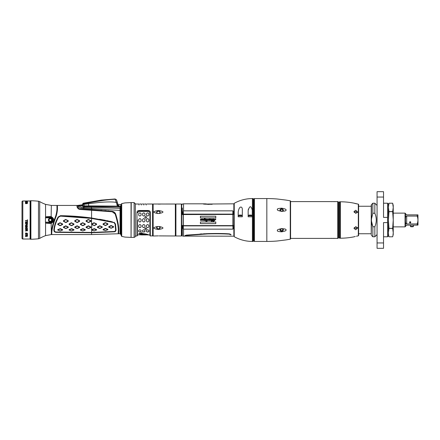 <?xml version="1.0" encoding="UTF-8"?>
<svg xmlns="http://www.w3.org/2000/svg" width="440" height="440" viewBox="0 0 440 440"><rect width="100%" height="100%" fill="white"/><g stroke="black" fill="none" stroke-linecap="round" stroke-linejoin="round"><path stroke-width="0.66" d="M56.298 232.342L56.337 232.342C54.786 232.348 53.961 231.632 53.867 230.197C54.032 226.485 55.44 222.101 58.086 217.036L60.456 215.688C70.802 215.787 81.175 216.557 91.575 217.993L112.398 221.826M110.737 221.447L109.687 221.221M108.356 220.935L106.761 220.6M105.248 220.297L99.611 219.247M118.195 232.54L118.651 232.496C119.125 228.107 118.107 221.87 115.588 213.796C118.14 221.81 119.169 228.058 118.684 232.54L118.651 233.712L118.195 233.761L118.195 232.54C118.674 228.129 117.656 221.931 115.137 213.95L112.222 211.783L80.207 209.446C78.788 209.402 77.737 208.56 77.055 206.921L76.934 205.436L57.437 205.436L57.437 207.46C57.574 209.858 57.167 212.713 56.215 216.035C57.167 212.713 57.574 209.858 57.437 207.46L56.953 207.46L56.953 205.436L51.348 205.436L45.562 204.369L45.562 217.102C45.7 216.75 47.267 216.568 50.259 216.552L51.348 216.695C54.681 218.9 54.681 221.1 51.348 223.306L50.259 223.448C47.267 223.432 45.7 223.251 45.562 222.899L45.463 222.184L50.314 222.184A2.184 2.184 0 0 0 52.498 220A2.184 2.184 0 0 0 50.314 217.816L45.463 217.816L45.463 222.184M54.302 230.137L54.28 230.126C54.445 226.501 55.836 222.216 58.443 217.261L60.451 216.123L91.559 218.422C98.351 219.329 105.804 220.715 113.916 222.58L114.021 222.206L115.478 223.993L116.023 229.636C116.039 231.138 115.275 231.875 113.718 231.841L91.581 232.76L56.337 232.342L56.359 232.012C55.061 231.979 54.379 231.358 54.302 230.137C54.467 226.518 55.853 222.228 58.465 217.267L60.451 216.139C70.769 216.238 81.136 217.003 91.553 218.438L113.911 222.596L115.038 223.971L115.588 229.598C115.599 230.912 114.972 231.55 113.696 231.506L91.575 232.441L56.359 232.007C55.072 232.045 54.384 231.418 54.28 230.126L53.862 230.269M54.104 231.347L54.67 231.902M51.772 234.564L51.288 234.564L51.348 231.611C51.832 227.722 53.3 222.481 55.759 215.881L56.215 216.035C53.367 223.718 51.882 229.356 51.772 232.947L51.772 234.564L91.575 234.564L91.575 232.441L56.359 232.012M77.028 206.8L77.055 206.921C77.588 208.412 78.645 209.248 80.223 209.418L80.207 209.446M111.155 211.211L110.671 211.156M109.324 211.002L107.778 210.848M106.403 210.722L104.786 210.584M101.574 210.331L100.958 210.281M78.342 206.239L79.745 205.871L79.585 205.502L78.155 205.728L78.513 206.619C78.562 207.669 80.179 208.274 83.369 208.434L120.422 210.408L120.054 210.397L120.153 208.368L120.643 208.054L120.422 209.226L120.577 208.384M91.405 208.725L91.636 207.806L91.575 209.666L80.256 209.044C79.019 209.044 78.095 208.269 77.495 206.718L77.424 205.436L82.192 204.831M91.575 209.666L112.305 211.365L112.222 211.783L91.542 210.078M115.137 213.95L115.588 213.796C114.774 212.339 113.68 211.53 112.305 211.365M118.651 233.712L118.684 232.54M120.643 208.054L120.643 234.597L120.422 209.226M119.95 210.392L120.153 208.368M91.636 207.806C97.026 207.917 104.995 207.68 120.054 208.362L120.054 207.053L83.765 206.701L80.795 205.519L80.779 205.035A1.617 1.601 -7.3 0 1 81.186 204.969L81.257 205.42L83.82 206.305L120.835 206.14L83.837 205.86L82.214 205.392M79.745 205.871L79.871 206.129C80.108 206.855 81.351 207.334 83.595 207.565L91.465 207.806L91.223 206.179M120.863 206.707L120.824 208.038L120.863 207.07L120.054 207.053L120.093 206.311M121.721 236.401L121.721 203.599L125.054 202.895L131.054 202.604L131.054 237.397L125.054 237.105L121.721 236.401L121.187 235.637L121.187 234.625L120.643 234.597M121.187 205.376L120.863 205.392M120.791 207.07L120.863 206.14M120.863 204.468L118.751 204.54L120.863 204.468L120.863 206.184M118.597 205.909L118.597 204.705M118.597 205.788L118.597 206.437L118.597 205.788L117.876 206.135L118.597 205.788M118.08 206.124L118.751 205.673M120.863 206.036L119.136 206.09M117.948 206.14L83.842 205.86L82.242 205.464M117.711 205.964L120.835 206.135M121.187 234.696L121.187 205.304M131.054 237.397L131.054 202.604M136.961 212.245L137.368 212.443L138.985 211.068L148.286 211.068L149.908 212.443L150.31 212.245C150.178 211.156 149.507 210.573 148.286 210.496L138.985 210.496C137.77 210.573 137.093 211.156 136.961 212.245L136.961 235.978L135.35 235.978L135.328 203.715L134.118 202.604L131.241 202.604L131.076 237.237M137.368 220L137.368 235.576L136.961 235.978M137.368 234.966L143.594 234.564L149.908 234.966L149.908 212.443L149.908 212.79L149.655 212.02L148.286 211.393L138.985 211.393L137.368 212.768M149.908 212.443L149.908 212.79M140.278 212.933L139.469 212.933L138.661 213.659L138.661 215.171L139.469 215.947L140.278 215.947L141.086 215.171L141.086 213.659L140.278 212.933L141.086 213.691M139.469 218.669L138.661 219.483L139.469 218.68L140.278 218.669L141.086 219.489L140.278 218.669L139.469 218.68M141.086 219.483L141.086 221.111L140.278 221.914L141.086 221.111M140.278 221.925L139.469 221.925L138.661 221.106L139.469 221.925L140.278 221.914M138.661 221.111L138.661 219.483M139.469 227.59L140.278 227.59L141.086 226.875L141.086 225.39L140.278 224.626L139.469 224.626L138.661 225.39L138.661 226.875L139.469 227.59L138.661 226.842M139.469 232.04L141.086 231.539L141.086 230.434L140.278 229.834L139.469 229.834L138.661 230.434L138.661 231.539L139.469 232.04L138.661 231.479M144.161 212.933L143.352 212.933L142.544 213.659L142.544 215.171L143.352 215.947L144.161 215.947L144.969 215.171L144.969 213.659L144.161 212.933L144.969 213.691M143.352 218.669L142.544 219.483L143.352 218.68L144.161 218.669L144.969 219.489L144.161 218.669L143.352 218.68M144.969 219.483L144.969 221.111L144.161 221.914L144.969 221.111M144.161 221.925L143.352 221.925L142.544 221.106L143.352 221.925L144.161 221.914M142.544 221.111L142.544 219.483M143.352 227.59L144.161 227.59L144.969 226.875L144.969 225.39L144.161 224.626L143.352 224.626L142.544 225.39L142.544 226.875L143.352 227.59L142.544 226.842M143.352 232.04L144.969 231.539L144.969 230.434L144.161 229.834L143.352 229.834L142.544 230.434L142.544 231.539L143.352 232.04L142.544 231.479M148.044 212.933L147.235 212.933L146.427 213.659L146.427 215.171L147.235 215.947L148.044 215.947L148.852 215.171L148.852 213.659L148.044 212.933L148.852 213.691M147.235 218.669L146.427 219.483L147.235 218.68L148.044 218.669L148.852 219.489L148.044 218.669L147.235 218.68M148.852 219.483L148.852 221.111L148.044 221.914L148.852 221.111M148.044 221.925L147.235 221.925L146.427 221.106L147.235 221.925L148.044 221.914M146.427 221.106L146.427 219.483M147.235 227.59L148.044 227.59L148.852 226.875L148.852 225.39L148.044 224.626L147.235 224.626L146.427 225.39L146.427 226.875L147.235 227.59L146.427 226.842M147.235 232.04L148.852 231.539L148.852 230.434L148.044 229.834L147.235 229.834L146.427 230.434L146.427 231.539L147.235 232.04L146.427 231.479M142.06 233.965C145.189 234.251 147.004 234.581 147.499 234.96L148.715 234.96C148.187 234.416 145.97 233.926 142.06 233.481L142.06 232.672L138.661 233.734L142.06 234.482L142.06 233.931C145.195 234.212 147.01 234.542 147.499 234.916L148.627 234.916M145.701 227.904L144.689 228.751L145.701 229.554L146.713 228.751L145.701 227.904M144.689 217.305L145.701 216.326L144.689 217.299L145.701 218.306L146.713 217.299L145.701 216.304L146.707 217.272M140.311 212.971L139.469 212.971L138.661 213.691M140.278 232.04L141.086 231.479L139.469 231.974M144.199 212.971L143.352 212.971L142.544 213.691M144.161 232.04L144.969 231.479L143.352 231.974M148.082 212.971L147.235 212.971L146.427 213.691M148.044 232.04L148.852 231.479L147.235 231.974M141.086 226.842L140.278 227.552L139.469 227.552M144.969 226.842L144.161 227.552L143.352 227.552M148.852 226.842L148.044 227.552L147.235 227.552M142.219 234.966L140.927 234.845L143.594 234.608L146.267 234.845L144.969 234.966M140.927 234.889L146.267 234.889M143.594 234.905C145.371 234.971 145.371 234.971 143.594 234.905C141.823 234.971 141.823 234.971 143.594 234.905M143.594 234.927C144.953 234.971 144.953 234.971 143.594 234.927C142.241 234.971 142.241 234.971 143.594 234.927M138.661 233.701L142.06 234.438M139.392 233.701L141.653 234.229L141.653 233.03L139.392 233.701M139.392 233.662L141.653 234.19L141.653 233.03M146.713 228.729L145.739 229.504M145.701 229.504L144.689 228.729M152.576 235.978L152.576 204.023L152.735 235.818L150.31 235.978L149.908 235.576M152.735 220L152.735 235.576A0.407 0.407 0 0 0 153.142 235.978L153.142 204.023A0.407 0.407 0 0 0 152.735 204.424L152.735 220M162.541 204.028L175.351 204.023L175.351 235.978L159.176 235.895M154.259 235.972L157.504 235.895M156.569 235.906L156.228 235.912M155.947 235.917L155.666 235.928M154.6 235.961L154.291 235.972M154.154 235.978L153.142 235.978M162.646 204.023L153.142 204.023M158.4 204.127L159.808 204.1M160.232 204.094L160.573 204.089M156.701 226.622L157.625 229.372C152.592 228.481 152.592 227.53 157.625 226.518L159.176 226.518C164.208 227.53 164.208 228.481 159.176 229.372L160.1 226.622M175.351 204.023A0.325 0.325 0 0 0 175.912 204.023L175.912 235.978A0.325 0.325 0 0 0 175.351 235.978M175.912 235.978L181.379 235.978L181.379 204.023L175.912 204.023M157.625 235.895L158.4 235.873M159.176 213.483L157.625 213.483C152.592 212.471 152.592 211.519 157.625 210.628L159.176 210.628C164.208 211.519 164.208 212.471 159.176 213.483L160.221 212.196L159.176 210.628M159.176 226.518L160.221 227.805L159.176 229.372L158.4 229.515L157.625 229.372L156.58 227.805L157.625 226.518M157.625 210.628L156.58 212.196L157.625 213.483M156.618 212.504A1.821 1.579 180 0 1 160.182 212.504M160.182 227.497A1.821 1.579 0 0 1 156.618 227.497M181.379 235.978A0.325 0.325 0 0 0 181.698 235.653L181.698 204.347L181.698 204.781L182.1 204.677L182.341 204.034L183.546 203.819L183.546 210.854L183.09 212.003L182.358 212.328L183.09 212.003L183.112 213.263L182.347 213.56L182.358 212.328C182.336 201.46 182.336 201.46 182.358 212.328C182.336 201.46 182.336 201.46 182.358 212.328M181.379 204.023A0.325 0.325 0 0 1 181.698 204.347M181.698 235.653L181.698 225.291L183.304 225.88L232.941 225.605L183.255 225.605M182.221 214.561L232.898 214.44L232.898 225.561M181.698 214.709L181.698 204.781M234.031 220L234.234 203.297L234.234 236.704L234.031 220L234.031 225.434L233.057 225.549L233.057 214.451L234.031 214.495C234.031 201.608 234.031 201.608 234.031 214.495L233.86 213.95L234.031 214.495M252.208 209.176L252.137 208.802M248.314 209.105L248.254 209.391M248.149 210.507L248.149 216.766L252.274 216.766L252.274 210.095C250.982 205.458 249.607 205.639 248.149 210.634M238.194 212.031L238.194 216.766L242.319 216.766L242.319 209.105C242.16 206.299 239.184 205.579 238.194 212.031M253.528 220L253.528 241.032L253.121 241.439L253.121 198.561L253.528 198.968L253.528 220M253.528 240.427L253.93 240.427L253.93 199.573L253.528 199.573L253.528 198.968M252.23 216.766L252.23 215.743L248.188 215.743L248.188 216.766M248.188 215.743A2.789 2.789 0 0 1 249.2 215.066L251.224 215.066A2.789 2.789 0 0 1 252.23 215.743M242.281 216.766L242.281 215.743L238.238 215.743L238.238 216.766M238.238 215.743A2.789 2.789 0 0 1 239.25 215.066L241.269 215.066A2.789 2.789 0 0 1 242.281 215.743M214.577 219.951L214.11 219.951L213.846 218.972L212.113 219.302L211.789 218.972L211.118 219.379L210.683 218.972L208.901 218.972L208.368 219.153L208.731 220.204L208.181 220L208.28 220.468L209.209 220.088L208.698 219.362L208.956 219.159L209.693 219.637L208.956 219.159L208.698 219.362L209.209 220.088L208.28 220.468L208.181 220L208.731 220.204L208.368 219.153L208.901 218.972L210.683 218.972L211.118 219.379L211.789 218.972L212.113 219.302L213.846 218.972L214.231 219.505M234.031 225.506L233.86 226.05L233.865 225.456M233.86 230.137L233.855 226.171C233.865 238.563 233.865 238.563 233.855 226.171L233.86 226.05M234.031 235.351L233.865 234.762M233.86 234.042L233.86 233.695M233.86 233.481L233.86 233.129M233.86 232.755L233.86 232.419M233.86 232.051L233.86 230.846M182.336 225.456L182.341 226.05L182.105 225.478C182.094 238.365 182.094 238.365 182.105 225.478L182.341 226.05L182.127 225.478M182.1 234.845L182.1 234.382M182.1 234.069L182.1 233.789M182.1 232.848L182.1 232.095M182.1 231.072L182.1 230.659M182.1 230.005L182.1 229.339M182.1 228.619L182.1 228.102M182.1 227.552L182.105 226.6M181.698 225.456L182.105 225.478M200.415 223.63L200.415 221.975L215.787 221.975L215.787 223.63L200.415 223.63M215.787 217.921L215.787 216.238L200.415 216.238L200.415 217.921L215.787 217.921M215.534 219.142L215.837 219.247L215.132 219.918L215.837 218.999L215.083 219.109L215.837 218.999L215.083 219.109L214.649 219.709M212.443 219.329L212.02 219.885L212.531 219.302L212.46 220.308L212.075 220.501L212.454 220.979L213.208 220.501L212.768 220.616L213.208 220.501L213.081 219.912L213.659 219.247L212.933 221.249L213.78 221.249L215.083 220.099M211.723 220.957L212.02 219.885L211.992 221.155L211.151 221.155L211.514 219.302L210.793 220.297L209.979 220.391L210.793 220.297L211.514 219.302L211.503 219.885M209.693 219.637L209.451 220.512L209.941 220.512L210.793 220.297L211.514 219.302L210.793 220.297L211.085 219.846L210.793 220.297L211.085 219.846L210.793 220.297L209.979 220.391L210.733 220.358M207.026 221.117L205.849 221.199L206.058 220.446L206.443 221.018L206.866 220.66M200.871 220.517L200.327 219.951L200.827 220.517L200.327 219.951L200.827 220.517L200.327 219.951L201.201 218.972L200.64 219.225L201.201 218.972L200.64 219.225L201.201 218.972L201.735 219.472L201.201 218.972L201.735 219.472L202.576 218.972L201.735 219.472L201.201 218.972L201.735 219.472L201.201 218.972L200.64 219.225L201.201 218.972L200.327 219.951L200.64 219.225L200.327 219.951L200.827 220.517L202.356 219.247L201.872 219.637L202.516 219.489L202.257 220.259L201.982 219.885L202.109 220.193L201.757 220.115L201.982 219.885L201.757 220.115L202.147 220.517L201.757 220.115L202.147 220.517L203.297 219.67L203.418 220.413L203.297 219.67L203.418 220.413L204.028 220.501L204.71 220.501L204.985 219.72L204.556 220.33L204.985 219.72L205.409 220.528L206.91 219.257L206.377 219.764L206.91 219.257L207.059 220.253M203.032 219.489L202.576 218.972L203.027 219.67C203.863 218.911 204.325 218.73 204.407 219.137L204.595 218.455L204.347 219.076M206.948 218.983L206.327 219.401L205.86 218.972L206.327 219.401L205.86 218.972L204.727 219.703L205.073 218.455L204.595 218.455M205.86 218.972L206.327 219.401L205.86 218.972L206.327 219.401L205.86 218.972L206.327 219.401L207.51 219.164L207.73 219.775L207.405 219.087M207.251 220.913L207.73 219.775L207.51 219.164M233.057 214.451L232.898 214.121L183.255 214.396M183.304 214.121L232.898 214.121M233.849 208.093L233.838 211.882C233.86 201.344 233.86 201.344 233.838 211.882L233.844 213.015L233.096 213.015L232.887 210.854L233.123 211.244L232.887 210.854L183.546 210.854M183.112 213.263L182.958 214.473M183.315 210.931L183.37 214.121M182.358 212.575L182.353 212.922M182.341 213.631L182.341 212.63M182.341 212.168L182.341 209.473M182.341 209.165L182.341 208.703M182.336 208.373L182.336 207.972M182.347 213.56L182.341 213.829C182.336 201.438 182.336 201.438 182.341 213.829L182.336 214.544M183.128 214.324L183.139 214.737M182.127 214.522L182.105 214.522C182.094 201.636 182.094 201.636 182.105 214.522L182.341 213.95L181.698 214.544M182.105 213.719L182.105 212.883M182.1 212.08L182.1 210.661M182.1 209.891L182.1 209.308M182.105 214.522L182.341 213.829M233.838 212.454L233.855 213.829C233.865 201.438 233.865 201.438 233.855 213.829L233.86 209.138M233.86 208.703L233.86 208.34M233.86 207.818L233.86 206.635M233.86 206.437L233.86 206.074M233.86 205.816L233.865 205.507M233.865 214.544L233.86 213.95M233.849 207.867L233.849 205.86M233.849 205.623L233.855 203.819L203.588 204.072M233.123 211.244L232.887 210.854L233.123 211.244M212.031 204.303L207.279 204.237M212.427 204.149L207.812 204.402M204.644 203.825C202.978 203.995 203.753 204.111 206.971 204.166L207.18 204.243C203.385 204.16 202.472 204.028 204.435 203.841M203.181 203.885L203.863 203.825M204.188 203.885L206.652 204.066C204.386 204.039 203.825 203.957 204.963 203.819L204.584 204.045M206.212 203.885L205.403 203.885L206.212 203.885M233.096 213.015L233.063 214.742M213.659 219.247L213.081 219.912L213.301 219.445M212.971 220.308L213.081 219.912M212.454 220.979L213.263 220.308M212.768 220.616L213.208 220.501L212.768 220.616M212.531 219.302L212.597 219.813L212.531 219.302M214.214 219.571L213.846 218.972L214.214 219.571L213.846 218.972L214.214 219.571L213.846 218.972L212.113 219.302L211.789 218.972L211.118 219.379L210.683 218.972L208.901 218.972L208.368 219.153L208.731 220.204L208.098 220.171L208.786 220.512L209.209 220.088L208.698 219.362L209.534 219.335M209.171 219.302L208.698 219.362L208.956 219.159M209.385 219.225L208.901 218.972L210.683 218.972L210.188 219.208L210.683 218.972L211.118 219.379L210.683 218.972L211.118 219.379L210.683 218.972L208.368 219.153L208.731 220.204L208.181 220L208.28 220.468L209.209 220.088L208.698 219.362L209.209 220.055M209.209 220.088L208.863 219.582L209.209 220.088L208.28 220.468L208.786 220.512M208.098 220.171L208.406 220.292M208.368 219.153L208.406 219.83L208.368 219.153L208.406 219.83L208.368 219.153L208.901 218.972L208.368 219.153L208.555 220.341M208.406 219.83L208.731 220.204M214.038 218.999L212.113 219.302L211.651 218.988M212.113 219.302L211.789 218.972L212.113 219.302M213.846 218.972L213.158 219.263L212.746 218.977M213.158 219.263L212.801 218.972M215.837 218.999L215.083 219.109L215.837 218.999M213.807 221.051L214.055 220.143L214.528 220.143L213.807 221.051L214.055 220.143M210.254 220.341L210.21 219.538L210.568 219.181L210.672 219.659L210.254 220.341L210.568 219.181L210.672 219.659M210.21 219.538L210.568 219.181M206.52 221.007L206.239 220.446M206.377 219.764L206.91 219.257L206.377 219.764M204.892 219.791L205.469 220.528M205.348 220.523L204.958 219.934M203.231 219.747L203.445 220.44M203.269 219.764L203.418 220.413L204.061 220.396M203.297 219.67L203.385 220.374M201.757 220.115L201.982 219.885L201.757 220.115L201.982 219.885L202.109 220.193L201.757 220.115L202.147 220.517M201.768 219.791L202.356 219.247L202.516 219.489L201.982 220.259M202.516 219.489L202.257 220.259L202.516 219.489M201.872 219.637L202.356 219.247L201.872 219.637M202.757 219.01L203.027 219.67L202.389 218.999M204.144 220.088L203.863 220.33L204.144 220.088L203.863 220.33L203.715 220.022L204.171 219.164L204.144 220.088L203.863 220.33L203.715 220.022L204.171 219.164L204.144 220.088L203.863 220.33L203.715 220.022M203.847 219.461L204.171 219.164L204.287 219.571M205.854 219.637L205.436 220.33L205.772 219.934L205.436 220.33L205.772 219.934L205.436 220.33L205.772 219.934L205.436 220.33L205.293 220.033L205.761 219.164L205.772 219.934L205.436 220.33L205.293 220.033L205.761 219.164L205.854 219.637L205.761 219.164L205.854 219.637L205.761 219.164L205.854 219.637L205.761 219.164L205.854 219.637L205.761 219.164L205.854 219.637L205.761 219.164L205.464 219.395L205.761 219.164M205.436 220.33L205.293 220.033L205.436 220.33M200.668 220.039L200.811 220.341L201.141 219.951L200.811 220.341L201.141 219.951L200.811 220.341L200.668 220.039L201.124 219.181L201.141 219.951L200.811 220.341L200.668 220.039L201.124 219.181L201.141 219.951L200.811 220.341L200.668 220.039L200.926 219.28M182.446 227.711L183.09 227.997L183.546 229.147L232.887 229.147L233.063 225.264M233.112 228.118L233.096 226.985L233.112 228.118L233.838 228.118C233.86 238.629 233.86 238.629 233.838 228.118L233.855 226.171M233.865 235.631L233.849 232.029M233.849 231.787L233.838 228.624M182.358 227.673C182.336 238.513 182.336 238.513 182.358 227.673C182.336 238.513 182.336 238.513 182.358 227.673L182.347 226.441L183.112 226.738L182.958 225.528M182.341 226.171L182.341 226.171C182.336 238.563 182.336 238.563 182.341 226.171L182.347 226.441M182.336 234.988L182.336 233.992M182.336 233.816L182.336 233.398M182.336 233.156L182.336 232.738M182.336 232.359L182.336 231.913M182.336 231.413L182.341 227.75M182.341 227.145L182.341 226.38M183.112 226.738L183.09 227.997M183.139 225.258L183.128 225.676M183.546 229.147L183.546 236.181L184.492 236.181M232.832 225.88L233.123 228.756M184.547 236.11L233.855 236.181M229.466 233.904L229.042 234.146C222.618 233.756 215.441 233.684 207.51 233.921L184.982 235.571C184.327 236.385 184.327 236.385 184.982 235.571L186.373 235.12L208.357 233.602C217.069 233.398 223.988 233.486 229.108 233.865L231.127 234.746C231.902 236.654 231.902 236.654 231.127 234.746L230.571 234.784C231.341 236.643 231.341 236.643 230.571 234.784L229.405 234.185M230.219 234.086L229.9 233.987M207.416 233.635L206.129 233.684M205.392 233.717L203.379 233.816M202.01 233.893L200.03 234.014M183.079 228.597L183.315 229.07L183.079 228.597M201.295 234.212L201.713 234.19M203.621 234.086L204.364 234.053M206.333 233.965L207.059 233.937M207.097 233.937L208.109 233.904M229.702 234.245L230.049 234.366M185.526 235.604C184.888 236.374 184.888 236.374 185.526 235.604M91.74 223.949L94.006 222.723L96.586 223.933L96.586 224.472L94.32 225.66L91.74 224.494L91.74 223.949L91.861 224.208L94.21 222.97L96.476 224.191L94.21 225.544L91.861 224.208M113.911 222.596L115.06 223.971L115.61 229.587C115.638 230.885 115.005 231.528 113.696 231.512L91.575 232.441L91.74 229.642L94.32 228.652L96.586 229.592L96.586 230.01L94.006 230.907L91.74 230.054L94.21 228.943L96.476 229.999L94.127 230.918L91.817 229.988M105.336 225.555L103.07 224.406L103.07 223.867L105.336 222.613L107.91 223.806L107.91 224.351L105.65 225.549L103.191 224.125L105.457 222.86L107.806 224.065L105.457 225.44M99.671 228.431L97.405 227.42L97.405 226.93L99.671 225.77L102.251 226.848L102.251 227.337L99.984 228.426L97.526 227.211L99.875 226.039L102.141 227.134L99.792 228.377M110.996 228.201L108.73 227.2L108.73 226.71L110.996 225.539L113.575 226.622L113.575 227.112L111.309 228.195L108.856 226.99L111.205 225.808L113.465 226.908L111.122 228.146M107.91 229.719L105.336 230.654L103.07 229.856L103.07 229.444L105.336 228.404L107.91 229.301L107.91 229.719L105.457 230.665L103.191 229.84L105.457 228.69L107.806 229.708M91.575 229.845L91.817 224.279M60.027 225.671L57.761 224.494L57.761 223.949L60.027 222.728L62.607 223.949L62.607 224.494L60.34 225.671L57.882 224.208L60.142 222.976L62.491 224.208L60.142 225.549M71.357 225.671L69.091 224.494L69.091 223.949L71.357 222.728L73.937 223.949L73.937 224.494L71.671 225.671L69.207 224.208L71.472 222.976L73.816 224.208L71.472 225.549M82.682 225.671L80.416 224.494L80.416 223.949L82.682 222.728L85.261 223.949L85.261 224.494L82.995 225.671L80.531 224.208L82.797 222.976L85.146 224.208L82.797 225.549M65.692 222.536L63.426 221.287L63.426 220.726L65.692 219.466L68.272 220.726L68.272 221.287L66.006 222.536L63.542 220.946L65.808 219.676L68.156 220.946L65.808 222.36M77.017 222.536L74.751 221.287L74.751 220.726L77.017 219.466L79.596 220.726L79.596 221.287L77.33 222.536L74.871 220.946L77.132 219.676L79.481 220.946L77.132 222.36M88.347 222.536L86.081 221.287L86.081 220.726L88.347 219.466L90.926 220.726L90.926 221.287L88.66 222.536L86.196 220.946L88.462 219.676L90.805 220.946L88.462 222.36M65.692 228.509L63.426 227.464L63.426 226.974L65.692 225.847L68.272 226.974L68.272 227.464L66.006 228.509L63.542 227.255L65.808 226.122L68.156 227.255L65.808 228.459M77.017 228.509L74.751 227.464L74.751 226.974L77.017 225.847L79.596 226.974L79.596 227.464L77.33 228.509L74.871 227.255L77.132 226.122L79.481 227.255L77.132 228.459M88.347 228.509L86.081 227.464L86.081 226.974L88.347 225.847L90.926 226.974L90.926 227.464L88.66 228.509L86.196 227.255L88.462 226.122L90.805 227.255L88.462 228.459M60.027 230.918L57.761 230.054L57.761 229.642L60.34 228.668L62.607 229.642L62.607 230.054L60.142 230.929L57.882 230.043L60.142 228.96L62.491 229.933L60.142 230.929M71.357 230.918L69.091 230.054L69.091 229.642L71.671 228.668L73.937 229.642L73.937 230.054L71.472 230.929L69.207 230.043L71.472 228.96L73.816 229.933L71.472 230.929M82.682 230.918L80.416 230.054L80.416 229.642L82.995 228.668L85.261 229.642L85.261 230.054L82.797 230.929L80.531 230.043L82.797 228.96L85.146 229.933L82.797 230.929M91.74 229.642L91.861 229.933M94.006 228.657L94.127 228.948M94.32 228.652L94.21 228.943M96.586 229.592L96.476 229.889M63.426 226.974L63.542 227.255M65.692 225.847L65.808 226.122M66.006 225.847L65.89 226.122M68.272 226.974L68.156 227.255M74.751 226.974L74.871 227.255M77.017 225.847L77.132 226.122M77.33 225.847L77.215 226.122M79.596 226.974L79.481 227.255M86.081 226.974L86.196 227.255M88.347 225.847L88.462 226.122M88.66 225.847L88.545 226.122M90.926 226.974L90.805 227.255M57.761 229.642L57.882 229.933M60.027 228.668L60.142 228.96M60.34 228.668L60.225 228.96M62.607 229.642L62.491 229.933M69.091 229.642L69.207 229.933M71.357 228.668L71.472 228.96M71.671 228.668L71.555 228.96M73.937 229.642L73.816 229.933M80.416 229.642L80.531 229.933M82.682 228.668L82.797 228.96M82.995 228.668L82.88 228.96M85.261 229.642L85.146 229.933M97.405 226.93L97.526 227.211M99.671 225.77L99.792 226.045M99.984 225.764L99.875 226.039M102.251 226.848L102.141 227.134M108.73 226.71L108.856 226.99M110.996 225.539L111.122 225.814M111.309 225.533L111.205 225.808M113.575 226.622L113.465 226.908M107.91 229.301L107.806 229.598M103.07 229.444L103.191 229.73M105.336 228.404L105.457 228.69M105.65 228.399L105.54 228.69M55.759 215.881C56.688 212.641 57.085 209.831 56.953 207.46M47.185 223.35L48.186 223.421M48.829 223.438L50.138 223.448M49.863 216.552L48.829 216.563M45.463 217.816L45.562 217.102A0.808 0.319 54.1 0 0 45.854 217.437L50.314 217.168L50.259 216.552M45.562 204.369A45.067 45.067 0 0 1 39.705 201.625L39.705 238.376A45.067 45.067 0 0 1 45.562 235.631L51.288 234.564M39.705 238.376A3.234 3.234 180 0 1 38.483 238.766A82.192 82.192 0 0 1 30.899 239.256L30.899 200.745A82.192 82.192 0 0 1 38.483 201.234L38.483 238.766M39.705 201.625A3.234 3.234 0 0 0 38.483 201.234M45.463 217.69L45.854 217.437M50.314 217.816L50.314 217.168L51.123 217.283C53.724 219.093 53.724 220.907 51.123 222.717L50.314 222.833L50.259 223.448M50.314 222.184L50.314 222.833L45.463 222.31M52.217 220A1.903 1.903 0 0 1 50.314 221.903A1.903 1.903 0 0 1 48.417 220A1.903 1.903 0 0 1 50.314 218.097A1.903 1.903 0 0 1 52.217 220M50.314 221.859A1.859 1.859 0 0 1 48.455 220A1.859 1.859 0 0 1 50.314 218.141A1.859 1.859 0 0 1 52.179 220A1.859 1.859 0 0 1 50.314 221.859M50.314 221.375A1.375 1.375 0 0 1 48.939 220A1.375 1.375 0 0 1 50.314 218.625A1.375 1.375 0 0 1 51.689 220A1.375 1.375 0 0 1 50.314 221.375M50.314 221.293A1.293 1.293 0 0 1 49.022 220A1.293 1.293 0 0 1 50.314 218.708A1.293 1.293 0 0 1 51.612 220A1.293 1.293 0 0 1 50.314 221.293M30.091 201.141A0.407 0.407 0 0 1 30.503 200.739L30.899 200.745M30.503 200.739L30.503 239.261L30.899 239.256M30.503 239.261A0.407 0.407 0 0 1 30.091 238.86M22.809 200.987L22.809 239.014A0.808 0.808 0 0 1 22 238.205L22 201.795A0.808 0.808 180 0 1 22.809 200.987L30.091 200.987L30.091 239.014L27.368 238.997M22.809 239.014L27.665 239.014M27.473 201.619L27.17 201.657M26.648 201.586L25.427 201.691M25.993 201.454L25.427 201.597M25.993 201.514L25.691 201.691L26.081 201.878M26.648 201.493L26.081 201.801M27.473 200.987L25.427 200.987L26.994 201.069M27.473 202.626L27.473 201.993L25.427 202.334L27.473 202.626L27.253 202.163M26.994 203.462L27.253 202.901L26.604 202.901L26.994 203.61L27.428 203.412L27.473 202.78L25.427 202.78M26.994 203.61L25.427 203.632L26.34 203.274L26.34 202.901L25.427 202.901M27.253 219.808L27.253 220.589L25.427 220.589L25.427 220.875L27.253 220.875L27.473 221.634L27.473 219.808L27.253 220.495M27.214 223.553L27.473 222.007L25.427 222.007L25.691 223.641L25.691 222.2L26.384 222.2L25.691 222.288M27.473 222.007L27.473 223.641L27.214 222.288L26.648 222.288L27.214 222.288M26.384 222.288L26.384 223.46L26.648 222.288M27.214 224.252L25.427 223.993L27.214 224.169L25.427 225.615L27.473 225.615L25.729 225.445L27.473 224.384L27.473 223.993L25.427 223.993M25.427 225.324L25.427 225.698L27.473 225.445M27.428 227.084L27.473 226.683L26.994 227.403L27.214 226.683L26.862 226.32L27.214 226.683M27.473 226.683L26.648 226.193L25.949 227.282L25.817 226.072L25.427 226.924L25.905 227.524L26.862 226.402M27.473 228.454L26.774 227.838L25.729 227.953L25.427 228.454L25.905 229.24L27.17 229.163L27.473 228.454L27.428 228.866M25.427 228.454L25.905 229.323L27.428 228.948M27.428 233.706L26.994 233.954L27.214 233.398L26.862 233.096L27.214 233.398M27.473 233.398L26.648 233.019L25.949 233.86L25.817 232.925L25.427 233.338L25.729 233.981L26.472 233.86L26.862 233.178M27.297 230.841L27.473 230.522L26.994 230.978L26.428 230.698L25.427 231.017L26.34 230.483L26.34 229.873L25.427 229.653L26.34 229.873M27.473 230.522L27.473 229.653L25.427 229.653M27.253 234.284L27.253 234.751L25.427 234.751L27.253 234.922L27.473 235.367L27.473 234.284L27.253 234.663M26.34 235.747L26.34 236.187L25.427 236.561L27.473 236.214L27.473 235.587L25.427 235.587M22 201.795L22 238.205M27.473 203.297L27.253 202.956M27.253 221.546L27.473 219.808M27.253 220.875L25.427 220.589M25.427 222.007L25.691 223.553M25.729 225.445L27.473 223.993M26.994 227.167L27.428 227.002M26.56 227.128L26.604 226.842M25.427 226.6L25.471 227.046M25.861 226.32L25.993 226.028M27.214 228.454L26.774 229.136L25.691 228.756L25.949 228.025L27.17 228.217M27.17 228.299L26.125 227.986M25.691 228.454L26.125 228.069M26.994 233.767L27.428 233.624M25.427 233.338L25.471 233.657M27.428 230.615L27.473 229.653M25.427 230.769L26.428 230.615M26.604 229.79L27.253 229.873L26.604 229.79M27.253 229.873L26.994 230.769L26.648 230.665L26.604 229.873M27.253 235.279L27.473 234.284M27.253 234.922L25.427 234.751M27.428 236.341L27.473 235.587M25.427 236.39L26.428 236.247M26.604 235.659L27.253 235.747L26.604 235.659M26.604 235.747L26.862 236.39L27.253 235.747M76.934 205.436L77.391 205.486L77.391 205.975L76.934 205.926M80.256 209.044L80.223 209.418L91.553 210.056L91.592 209.666M118.058 206.201L118.052 205.948C117.981 205.244 117.981 205.244 118.052 205.948C117.981 205.244 117.981 205.244 118.052 205.948L118.261 206.113M118.085 206.591L117.276 202.153L116.435 199.941A1.364 1.353 -76.5 0 0 115.247 199.293L115.247 199.293C109.846 199.326 100.909 200.547 88.44 202.956L88.743 205.832M83.847 203.825L83.259 203.737C83.221 203.055 83.221 203.055 83.259 203.737C83.221 203.055 83.221 203.055 83.259 203.737L88.44 202.956M84.101 205.86L83.908 203.814L83.259 203.737A0.808 0.781 177 0 0 82.61 204.545L88.583 203.753C101.596 201.905 110.88 201.465 116.435 202.433L117.276 202.153M117.183 205.909L117.073 204.886L117.893 204.815L117.805 203.693L116.49 199.766L115.088 198.968L101.255 200.112L83.232 203.225L82.583 204.061M82.533 205.612L82.61 204.545L84.002 204.551M117.073 204.886L115.247 199.293M334.493 201.608L337.667 201.597A0.808 0.808 0 0 1 338.476 202.406L338.476 237.595A0.808 0.808 0 0 1 337.667 238.403L334.543 238.398M290.582 238.403L334.631 238.403M334.631 201.597L331.078 201.603M290.582 201.597L330.99 201.597M254.419 198.561L254.419 241.439A0.325 0.325 180 0 1 254.095 241.115L254.095 198.886A0.325 0.325 0 0 1 254.419 198.561L266.832 198.561A121.352 121.352 0 0 1 277.431 199.023L285.929 200.073A121.352 121.352 0 0 1 290.252 200.844A0.407 0.407 0 0 1 290.582 201.24L290.582 238.761A0.407 0.407 0 0 1 290.252 239.157A121.352 121.352 0 0 1 285.929 239.927L285.445 239.987M254.419 241.439L266.832 241.439A121.352 121.352 0 0 0 277.431 240.977L285.929 239.927M285.929 210.034C286.49 210.7 285.082 211.151 281.694 211.387C278.289 210.738 276.87 210.111 277.431 209.512C276.87 208.84 278.295 208.395 281.705 208.175C285.082 208.824 286.49 209.446 285.929 210.034L285.929 210.034M285.929 229.966C286.49 230.555 285.082 231.176 281.694 231.825C278.289 231.605 276.87 231.16 277.431 230.489C276.87 229.884 278.295 229.262 281.705 228.613C285.082 228.85 286.49 229.301 285.929 229.966L285.929 229.966M285.302 240.004L284.845 240.059M281.683 231.792L279.862 230.148L281.683 231.792L283.503 229.928L281.683 231.792M281.683 208.208L283.503 210.073L281.683 208.208L279.862 209.853L281.683 211.365L283.503 210.073M283.465 210.381L281.683 209.165L279.928 210.271M283.503 229.928L281.683 228.635L279.862 230.142M279.928 229.73L281.683 230.835L283.465 229.62M331.546 201.641L331.925 201.663M333.861 201.657L334.439 201.614M334.208 238.37L333.603 238.332M331.76 238.343L331.161 238.387M338.476 203.66A0.325 0.325 0 0 0 338.795 203.984L338.795 236.016A0.325 0.325 0 0 0 338.476 236.341M338.795 203.984L338.795 236.016M340.362 238.205L340.362 201.795L339.851 201.795A0.808 0.808 0 0 0 339.042 202.604L339.042 237.397A0.808 0.808 0 0 0 339.851 238.205L340.362 238.205A68.767 68.767 0 0 0 353.964 236.847L355.295 236.467M356.406 236.214L357.605 236.005A68.767 68.767 0 0 0 358.32 235.818A0.407 0.407 0 0 0 358.617 235.428L358.617 204.573A0.407 0.407 0 0 0 358.32 204.182L358.32 235.818M357.473 236.027L356.994 236.104M356.966 236.11L356.516 236.192M355.058 236.528L354.409 236.709M340.362 201.795A68.767 68.767 0 0 1 353.964 203.154L355.174 203.5M355.344 203.544L356.175 203.737M356.516 203.808L356.889 203.88M357.313 203.951L357.605 203.995A68.767 68.767 0 0 1 358.32 204.182M355.784 210.249L357.605 211.998L355.784 213.4L353.964 211.58L355.784 210.249M357.605 203.995L353.964 203.154M355.784 229.752L353.964 228.421L355.784 226.6L357.605 228.003L355.784 229.752M357.484 227.441L355.784 228.393L354.195 227.623M354.607 211.959L354.195 212.377L355.784 211.607L357.478 212.548M358.617 233.756L371.239 233.756L371.239 205.167A0.808 0.808 180 0 1 371.476 204.595L371.454 219.417M358.617 206.245L371.239 206.245M371.443 220.083L371.459 220.726M372.009 224.213L372.856 226.749L371.476 221.034L371.476 218.966L372.801 213.4M371.476 204.595L372.856 203.214L372.856 213.252L374.841 213.252L374.841 203.214L377.064 205.436M371.239 234.834L371.509 221.43M377.064 234.564L374.841 236.786L374.841 226.749L372.856 226.749L372.856 236.786L371.476 235.406M374.841 226.749C376.734 222.25 376.734 217.751 374.841 213.252M387.58 222.596L387.58 203.214L388.388 204.023L388.388 235.978L387.58 236.786L387.58 222.596L383.537 222.596L383.537 248.314L377.064 248.314L377.064 191.686L383.537 191.686L383.537 197.049L377.064 197.049M387.58 217.404L383.537 217.404L383.537 197.049M383.537 242.952L377.064 242.952M388.988 211.651L388.388 207.389L388.988 203.214L392.651 203.214L393.245 207.389L392.651 211.651L388.988 211.651L388.388 220L388.988 228.437L392.651 228.437L393.245 232.815M388.674 235.45L388.394 232.777M388.405 233.282L388.548 234.707M393.228 233.282L393.085 234.707M392.959 235.45L393.245 232.612L393.245 234.564L392.651 236.786L388.988 236.786L392.651 236.786M388.388 232.612L388.988 228.437M388.988 228.349L392.651 228.349L393.245 220L392.651 211.651M388.988 211.563L392.651 211.563M388.388 205.436L388.988 203.214L392.651 203.214L393.245 205.436L393.245 232.612M393.245 226.875L405.053 226.875L405.053 213.125L393.245 213.125M417.527 217.146L417.181 216.062C418.209 218.686 418.209 221.315 417.181 223.938L406.675 223.938C406.021 224.312 405.62 223.416 405.46 221.249L405.46 226.474L405.053 226.875M405.46 221.249L405.46 213.527L405.053 213.125M417.478 223.02L417.181 225.137L418 225.055L417.956 214.863L406.675 214.863L405.46 213.648M417.731 222.019L417.863 221.276M417.879 218.856L417.698 217.816M405.46 218.752C405.62 216.585 406.021 215.688 406.675 216.062L417.181 216.062L417.181 214.863M417.181 225.137L406.675 225.137L405.46 226.353M409.756 222.349A0.396 0.396 0 0 0 410.152 222.745A0.396 0.396 0 0 0 410.548 222.349A0.396 0.396 0 0 0 410.152 221.947A0.396 0.396 0 0 0 409.756 222.349M409.657 222.349A0.501 0.501 0 0 0 410.152 222.844A0.501 0.501 0 0 0 410.652 222.349A0.501 0.501 0 0 0 410.152 221.848A0.501 0.501 0 0 0 409.657 222.349M410.152 221.738A0.605 0.605 0 0 1 410.762 222.349A0.605 0.605 0 0 1 410.152 222.954A0.605 0.605 0 0 1 409.547 222.349A0.605 0.605 0 0 1 410.152 221.738M413.468 225.137L413.468 226.353L413.067 226.754L410.8 226.754L410.394 226.353L410.394 225.137M413.468 226.353L410.394 226.353M356.966 228.041L357.445 227.513M91.575 217.993L91.575 210.078M120.054 210.397L120.054 233.756L118.684 233.761M83.853 208.456L84.112 206.305M83.369 208.434L83.82 206.305M78.513 206.619L80.795 205.519A1.617 1.535 -26.5 0 1 81.257 205.42M78.413 206.41L80.751 205.42A1.617 1.557 -7.7 0 1 81.23 205.332M79.585 205.502L80.779 205.035M82.109 205.255C82.109 204.584 82.109 204.584 82.109 205.255C82.109 204.584 82.109 204.584 82.109 205.255C82.109 204.584 82.109 204.584 82.109 205.255M135.328 203.715L135.328 236.286C135.592 236.561 135.19 236.935 134.118 237.397L134.118 202.604M150.31 212.245L150.31 235.978M138.985 210.496L138.985 211.393M148.286 210.496L148.286 211.393M183.145 225.549L183.145 214.451M234.234 203.297C239.888 200.167 245.944 198.589 252.406 198.561L252.406 241.439L253.121 241.439M183.304 225.561L183.304 214.44M232.832 214.121L232.887 210.854M233.838 211.882L233.112 211.882M233.096 226.985L233.844 226.985M183.37 225.88L183.315 229.07M114.889 213.494L112.233 211.772M58.465 217.267L58.086 217.036M60.451 216.139L60.456 215.688M91.553 218.438L91.614 217.998M115.038 223.971L115.478 223.993M115.588 229.598L116.023 229.636M113.696 231.506L113.718 231.841M91.575 224.213L91.575 218.444M51.772 232.947L51.288 232.947M57.437 205.436L56.953 205.436M45.854 222.563A0.808 0.319 -54.1 0 0 45.562 222.899L45.562 235.631M51.348 231.611L51.123 222.717M51.123 217.283L51.348 205.436M337.667 201.597L337.667 238.403M290.252 200.844L290.252 239.157M266.832 241.439L266.832 198.561M339.851 201.795L339.851 238.205M406.675 216.062L406.675 223.938M118.195 233.761L91.575 234.564M120.422 233.756L120.054 233.756M121.721 203.599L121.187 204.364M134.118 237.397L131.241 237.397M152.576 204.023L147.076 204.023M146.267 204.023L144.645 204.023M143.836 204.023L142.219 204.023M141.411 204.023L139.793 204.023M138.985 204.023L135.35 204.023M135.35 235.978L135.328 236.286M146.267 204.567L146.267 204.99M143.836 204.567L143.836 204.99M141.411 204.567L141.411 204.99M138.985 204.567L138.985 204.99M140.602 234.927L140.927 234.927M146.267 234.927L146.591 234.927M144.645 234.927L142.544 234.927M234.234 236.704C239.888 239.833 245.944 241.412 252.406 241.439M252.406 198.561L253.121 198.561M181.698 235.219L182.341 235.966L183.546 236.181M232.898 225.88L183.304 225.88M234.031 204.649L233.855 203.819M203.599 203.819L183.546 203.819M117.805 203.693L117.997 205.42L118.795 206.107M374.841 203.214L372.856 203.214M387.58 203.214L383.537 203.214M387.58 236.786L383.537 236.786M388.388 234.564L388.988 236.786M374.841 236.786L372.856 236.786"/></g></svg>
